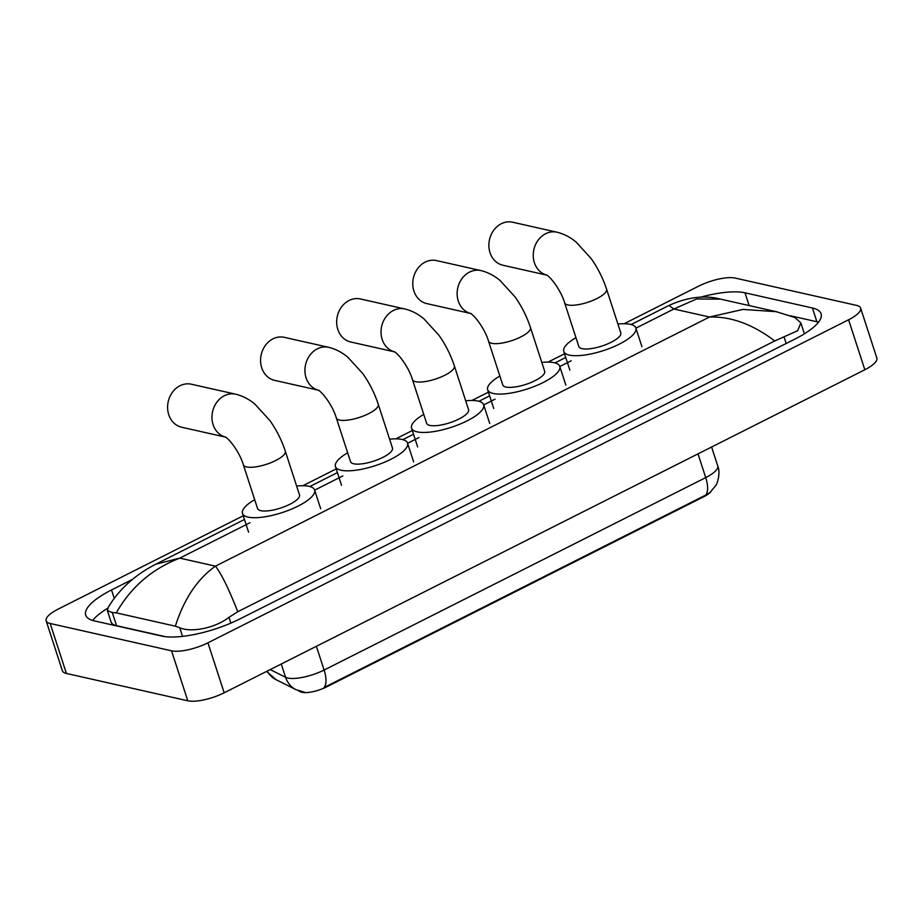 <?xml version="1.0" encoding="UTF-8"?>
<svg xmlns="http://www.w3.org/2000/svg" width="923" height="923" viewBox="0 0 923 923"><rect width="100%" height="100%" fill="white"/><g stroke="black" fill="none" stroke-linecap="round" stroke-linejoin="round"><path stroke-width="1.38" d="M710.872 491.717A18.61 5.63 162 0 1 703.764 496.736L326.569 686.92A18.61 5.63 162 0 1 302.017 692.319A18.61 5.63 162 0 1 300.575 691.823L298.429 690.75M270.208 669.579L285.588 677.297A27.563 8.33 -18 0 0 287.711 678.024A27.563 8.33 -18 0 0 324.1 670.04A24.113 10.441 63.2 0 1 324.088 687.508L705.714 495.086L710.006 492.49L715.752 485.533C716.617 485.244 721.036 473.511 717.736 465.896L711.598 447.009M225.27 437.041A22.048 18.725 -77.3 0 1 211.967 417.796A22.048 18.725 -77.3 0 1 224.358 395.725A22.048 18.725 -77.3 0 1 235.7 394.202L191.338 384.21A22.048 18.725 102.7 0 0 179.997 385.733A22.048 18.725 102.7 0 0 167.617 408.266A22.048 18.725 102.7 0 0 181.658 427.234L225.327 437.064M226.02 437.225L225.085 436.937C229.366 438.748 239.865 452.731 243.36 464.8L257.563 508.527A22.048 6.669 -18 0 0 260.782 510.661A22.048 6.669 -18 0 0 285.438 506.289A22.048 6.669 -18 0 0 299.502 494.901L285.299 451.174C281.688 440.202 276.554 429.991 269.885 420.542L254.979 404.205C249.164 399.267 242.737 395.932 235.7 394.202M296.629 486.029A37.901 11.457 162 0 1 309.043 486.329A37.901 11.457 162 0 1 314.581 489.998A37.901 11.457 162 0 1 290.399 509.577A37.901 11.457 162 0 1 248.033 517.099A37.901 11.457 162 0 1 242.495 513.419A37.901 11.457 162 0 1 254.69 499.666M318.239 390.164A22.048 18.725 -77.3 0 1 304.925 370.919A22.048 18.725 -77.3 0 1 317.327 348.848A22.048 18.725 -77.3 0 1 328.669 347.325L284.307 337.333A22.048 18.725 102.7 0 0 272.966 338.856A22.048 18.725 102.7 0 0 260.586 361.389A22.048 18.725 102.7 0 0 274.616 380.357L318.285 390.187M318.977 390.348L318.054 390.06C322.335 391.871 332.834 405.866 336.318 417.923L350.532 461.65A22.048 6.669 -18 0 0 353.751 463.784A22.048 6.669 -18 0 0 378.395 459.412A22.048 6.669 -18 0 0 392.471 448.024L378.268 404.297C374.657 393.325 369.512 383.114 362.854 373.665L347.948 357.328C342.121 352.39 335.695 349.056 328.669 347.325M389.598 439.163A37.901 11.457 162 0 1 402.013 439.452A37.901 11.457 162 0 1 407.551 443.121A37.901 11.457 162 0 1 383.357 462.7A37.901 11.457 162 0 1 340.991 470.222A37.901 11.457 162 0 1 335.453 466.542A37.901 11.457 162 0 1 347.648 452.789M394.34 351.79A22.048 18.725 -77.3 0 1 381.026 332.545A22.048 18.725 -77.3 0 1 393.429 310.474A22.048 18.725 -77.3 0 1 404.77 308.951L360.408 298.96A22.048 18.725 102.7 0 0 349.067 300.483A22.048 18.725 102.7 0 0 336.687 323.015A22.048 18.725 102.7 0 0 350.717 341.983L394.386 351.813M395.079 351.975L394.156 351.686C398.436 353.497 408.935 367.492 412.431 379.549L426.634 423.276A22.048 6.669 -18 0 0 429.853 425.411A22.048 6.669 -18 0 0 454.508 421.038A22.048 6.669 -18 0 0 468.572 409.65L454.37 365.923C450.759 354.951 445.613 344.741 438.956 335.291L424.049 318.954C418.234 314.016 411.808 310.682 404.77 308.951M465.7 400.79A37.901 11.457 162 0 1 478.114 401.078A37.901 11.457 162 0 1 483.652 404.747A37.901 11.457 162 0 1 459.458 424.326A37.901 11.457 162 0 1 417.092 431.849A37.901 11.457 162 0 1 411.566 428.168A37.901 11.457 162 0 1 423.749 414.415M470.442 313.416A22.048 18.725 -77.3 0 1 457.139 294.183A22.048 18.725 -77.3 0 1 469.53 272.1A22.048 18.725 -77.3 0 1 480.871 270.577L436.51 260.586A22.048 18.725 102.7 0 0 425.168 262.109A22.048 18.725 102.7 0 0 412.789 284.642A22.048 18.725 102.7 0 0 426.83 303.609L470.499 313.451M471.192 313.601L470.257 313.312C474.537 315.124 485.036 329.119 488.532 341.175L502.735 384.903A22.048 6.669 -18 0 0 505.954 387.037A22.048 6.669 -18 0 0 530.61 382.664A22.048 6.669 -18 0 0 544.674 371.277L530.471 327.55C526.86 316.577 521.726 306.367 515.057 296.918L500.151 280.58C494.336 275.642 487.909 272.308 480.871 270.577M541.801 362.416A37.901 11.457 162 0 1 554.215 362.704A37.901 11.457 162 0 1 559.753 366.373A37.901 11.457 162 0 1 535.571 385.952A37.901 11.457 162 0 1 493.205 393.475A37.901 11.457 162 0 1 487.667 389.806A37.901 11.457 162 0 1 499.862 376.042M546.543 275.042A22.048 18.725 -77.3 0 1 533.24 255.809A22.048 18.725 -77.3 0 1 545.631 233.727A22.048 18.725 -77.3 0 1 556.973 232.204L512.611 222.212A22.048 18.725 102.7 0 0 501.281 223.735A22.048 18.725 102.7 0 0 488.89 246.268A22.048 18.725 102.7 0 0 502.931 265.247L546.601 275.077M547.293 275.227L546.358 274.939C550.639 276.75 561.138 290.745 564.634 302.802L578.836 346.529A22.048 6.669 -18 0 0 582.055 348.663A22.048 6.669 -18 0 0 606.711 344.291A22.048 6.669 -18 0 0 620.787 332.903L606.573 289.176C602.961 278.204 597.827 267.993 591.158 258.555L576.252 242.207C570.437 237.269 564.011 233.934 556.973 232.204M617.902 324.042A37.901 11.457 162 0 1 630.317 324.331A37.901 11.457 162 0 1 635.855 328A37.901 11.457 162 0 1 611.672 347.579A37.901 11.457 162 0 1 569.306 355.101A37.901 11.457 162 0 1 563.768 351.432A37.901 11.457 162 0 1 575.964 337.668M624.156 323.719L698.826 286.061A27.563 8.33 162 0 1 735.216 278.077L856.59 305.398A27.563 8.33 162 0 1 860.617 308.063L876.85 358.043A27.563 8.33 162 0 1 864.828 369.754L224.174 692.792A27.563 8.33 162 0 1 187.784 700.788L66.41 673.455A27.563 8.33 162 0 1 62.383 670.79L46.15 620.821A27.563 8.33 162 0 1 58.172 609.099L243.257 515.772M860.617 308.063A27.563 8.33 162 0 1 848.595 319.773L207.929 642.812A27.563 8.33 162 0 1 171.551 650.807L50.177 623.486A27.563 8.33 162 0 1 46.15 620.821M302.882 485.717L336.226 468.907M395.84 438.84L412.327 430.533M471.941 400.467L488.429 392.16M548.054 362.093L564.53 353.786M132.439 579.413L111.521 589.97A59.257 17.918 -18 0 0 85.689 615.145A59.257 17.918 -18 0 0 94.342 620.891L161.767 636.062A59.257 17.918 -18 0 0 239.992 618.883L795.234 338.914A59.257 17.918 -18 0 0 821.078 313.739A59.257 17.918 -18 0 0 812.425 307.994L744.988 292.81A59.257 17.918 -18 0 0 700.153 297.298M818.528 322.162A59.257 17.918 -18 0 0 816.89 321.735L790.376 315.77M107.795 608.211A59.257 17.918 -18 0 0 92.704 620.464M244.468 519.487L155.779 564.207L179.8 558.127C152.191 568.799 131.008 587.051 116.263 612.872L112.271 612.503L107.426 610.691L111.118 622.079A37.208 11.249 -18 0 0 116.563 625.679L165.39 636.674M107.426 610.691L108.21 607.426C118.963 589.439 134.816 575.029 155.768 564.207M776.231 311.674L794.853 317.512L800.876 322.912L797.634 330.746L774.732 340.968C752.914 324.354 731.166 316.37 709.51 317.027L742.9 309.436L776.231 311.674L720.528 299.133L696.553 298.983L673.871 309.009L668.933 305.467C687.531 297.068 704.734 294.956 720.528 299.133M116.263 612.872L175.358 626.175C183.965 599.073 197.326 579.056 215.428 566.157C221.232 573.495 228.685 588.678 237.788 611.718L774.732 340.968M237.788 611.718L228.962 617.325C214.436 628.621 190.242 632.705 179.708 627.686L175.358 626.175M703.764 496.736L703.557 496.124M326.569 686.92L326.373 686.308M304.728 692.25L296.029 689.7A24.113 21.979 116.7 0 1 285.588 677.297L281.261 664.006M705.714 495.086A24.113 10.441 -116.8 0 0 705.714 477.606A27.563 8.33 -18 0 0 717.736 465.896M267.197 671.09A24.113 21.979 116.7 0 0 275.977 679.616L266.609 671.39M316.381 646.296L324.1 670.04L705.714 477.606L698.007 453.874M243.36 464.8A22.048 6.669 -18 0 0 246.579 466.934A22.048 6.669 -18 0 0 275.689 460.542A22.048 6.669 -18 0 0 285.299 451.174M336.318 417.923A22.048 6.669 -18 0 0 339.549 420.057A22.048 6.669 -18 0 0 368.646 413.666A22.048 6.669 -18 0 0 378.268 404.297M412.431 379.549A22.048 6.669 -18 0 0 415.65 381.684A22.048 6.669 -18 0 0 444.759 375.292A22.048 6.669 -18 0 0 454.37 365.923M488.532 341.175A22.048 6.669 -18 0 0 491.751 343.31A22.048 6.669 -18 0 0 520.86 336.918A22.048 6.669 -18 0 0 530.471 327.55M564.634 302.802A22.048 6.669 -18 0 0 567.853 304.936A22.048 6.669 -18 0 0 596.962 298.544A22.048 6.669 -18 0 0 606.573 289.176M249.879 522.799L179.8 558.127L215.428 566.157L709.51 317.027L673.871 309.009L635.901 328.15M571.152 360.801L559.799 366.523M495.051 399.174L483.698 404.897M418.95 437.548L407.597 443.271M342.848 475.922L314.628 490.148M848.595 319.773L864.828 369.754M50.177 623.486L66.41 673.455M171.551 650.807L187.784 700.788M207.929 642.812L224.174 692.792M816.89 321.735L812.425 307.994M114.267 598.416L111.521 589.97M749.141 305.571L744.988 292.81M116.563 625.679L112.271 612.503M786.188 343.471L784.204 337.356M230.854 623.129L228.962 617.325M182.535 636.385L179.708 627.686M296.029 689.7L275.977 679.616M314.581 489.998L320.673 508.735M242.495 513.419L248.587 532.167M407.551 443.121L413.631 461.869M335.453 466.542L341.545 485.29M483.652 404.747L489.732 423.495M411.566 428.168L417.646 446.917M559.753 366.373L565.845 385.122M487.667 389.806L493.747 408.543M635.855 328L641.947 346.748M563.768 351.432L569.86 370.169M804.418 333.814L800.876 322.912M309.84 486.525L337.426 472.611M402.809 439.648L413.539 434.248M478.91 401.274L489.64 395.875M555.011 362.901L565.741 357.501M631.113 324.538L668.933 305.467"/></g></svg>
